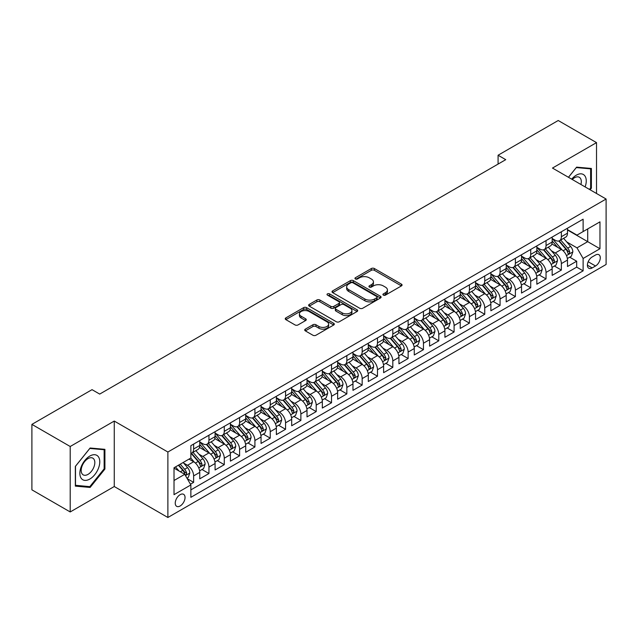 <?xml version="1.0" encoding="UTF-8"?>
<svg xmlns="http://www.w3.org/2000/svg" width="638" height="638" viewBox="0 0 638 638"><rect width="100%" height="100%" fill="white"/><g stroke="black" fill="none" stroke-linecap="round" stroke-linejoin="round"><path stroke-width="0.96" d="M383.358 295.115A1.491 0.861 0 0 0 385.464 295.115L401.446 285.896A2.129 1.228 0 0 0 402.068 285.026A2.129 1.228 0 0 0 401.446 284.157L374.37 268.526A2.129 1.228 0 0 0 371.364 268.526L355.382 277.753A1.491 0.861 0 0 0 354.951 278.359A1.491 0.861 0 0 0 355.382 278.966A1.491 0.861 0 0 0 357.487 278.966L359.561 277.777A6.803 3.932 0 0 1 369.187 277.777L371.436 279.077A6.803 3.932 0 0 1 373.429 281.852A6.803 3.932 0 0 1 371.436 284.636L369.37 285.824A1.491 0.861 0 0 0 368.931 286.438A1.491 0.861 0 0 0 369.37 287.044A1.491 0.861 0 0 0 371.476 287.044L373.541 285.848A6.803 3.932 0 0 1 383.167 285.848L385.424 287.148A6.803 3.932 0 0 1 387.418 289.931A6.803 3.932 0 0 1 385.424 292.706L383.358 293.903A1.491 0.861 0 0 0 382.92 294.509A1.491 0.861 0 0 0 383.358 295.115L383.358 293.903M180.139 505.99A6.93 4.003 120 0 0 184.669 499.873A6.93 4.003 120 0 0 183.608 494.322A6.93 4.003 120 0 0 180.139 494.665A6.93 4.003 120 0 0 175.609 500.774A6.93 4.003 120 0 0 176.678 506.333A6.93 4.003 120 0 0 180.139 505.99M305.339 329.136A2.129 1.228 0 0 0 304.717 330.005A2.129 1.228 0 0 0 305.339 330.875L312.931 335.253A2.129 1.228 0 0 0 315.946 335.253L333.69 325.013A2.129 1.228 0 0 0 334.312 324.144A2.129 1.228 0 0 0 333.69 323.275L306.615 307.644A2.129 1.228 0 0 0 303.608 307.644L285.864 317.891A2.129 1.228 0 0 0 285.242 318.761A2.129 1.228 0 0 0 285.864 319.63L295.035 324.925A2.129 1.228 0 0 0 298.042 324.925L305.642 320.539A2.129 1.228 0 0 0 306.264 319.67A2.129 1.228 0 0 0 305.642 318.801L301.088 316.177A5.686 3.286 0 0 1 299.421 313.856A5.686 3.286 0 0 1 302.938 310.818A5.686 3.286 0 0 1 309.135 311.527L326.959 321.815A5.686 3.286 0 0 1 328.626 324.144A5.686 3.286 0 0 1 325.117 327.174A5.686 3.286 0 0 1 318.912 326.465L315.946 324.75A2.129 1.228 0 0 0 312.931 324.75L305.339 329.136L305.339 330.875M114.258 421.064L70.204 446.496L31.9 424.382L31.9 489.84L70.204 511.955L114.258 486.523L167.882 517.49L167.882 452.023L114.258 421.064L114.258 486.523M596.522 193.497L596.522 142.625L552.476 168.065L606.1 199.024L167.882 452.023M596.522 142.625L558.218 120.51L498.079 155.233L498.079 164.078M31.9 424.382L92.039 389.659L99.703 394.085L505.743 159.659L498.079 155.233M359.704 308.25A2.129 1.228 0 0 0 362.719 308.25L380.463 298.002A2.129 1.228 0 0 0 381.085 297.141A2.129 1.228 0 0 0 380.463 296.271L353.388 280.64A2.129 1.228 0 0 0 350.382 280.64L332.637 290.888A2.129 1.228 0 0 0 332.015 291.757A2.129 1.228 0 0 0 332.637 292.619L359.704 308.25M328.044 295.442A1.491 0.861 0 0 1 329.551 295.649L329.551 293.879L357.073 309.773A2.129 1.228 0 0 1 357.703 310.642A2.129 1.228 0 0 1 357.073 311.511L339.328 321.751A2.129 1.228 0 0 1 336.322 321.751L309.247 306.12L309.247 304.39A2.129 1.228 0 0 0 308.625 305.259A2.129 1.228 0 0 0 309.247 306.12M309.247 304.39L316.847 300.004A2.129 1.228 0 0 1 319.853 300.004L330.835 306.344A2.129 1.228 0 0 0 333.841 306.344L338.882 303.433A2.129 1.228 0 0 0 339.504 302.564A2.129 1.228 0 0 0 338.882 301.694L327.446 295.099A1.491 0.861 0 0 1 327.015 294.485A1.491 0.861 0 0 1 327.932 293.695A1.491 0.861 0 0 1 329.551 293.879M190.443 484.202L193.625 482.368L187.269 478.699M183.648 463.076L187.5 465.293A8.669 5 60 0 1 193.625 475.908L199.758 472.367L199.758 478.827L208.945 473.524L201.975 469.496M198.976 454.224L202.82 456.449A8.669 5 60 0 1 208.945 467.064L215.078 463.523L215.078 469.983L224.273 464.671L217.295 460.652M214.296 445.38L218.14 447.605A8.669 5 60 0 1 224.273 458.22L230.398 454.679L230.398 461.138L239.593 455.827L232.623 451.808M229.616 436.536L233.46 438.753A8.669 5 60 0 1 239.593 449.367L245.718 445.834L245.718 452.294L254.913 446.983L247.943 442.955M244.936 427.691L248.788 429.908A8.669 5 60 0 1 254.913 440.523L261.046 436.99L261.046 443.442L270.241 438.139L263.263 434.111M260.264 418.839L264.108 421.064A8.669 5 60 0 1 270.241 431.679L276.366 428.138L276.366 434.598L285.561 429.294L278.591 425.267M275.584 409.995L279.428 412.22A8.669 5 60 0 1 285.561 422.835L291.686 419.294L291.686 425.753L300.881 420.442L293.911 416.423M290.904 401.15L294.756 403.368A8.669 5 60 0 1 300.881 413.99L307.014 410.449L307.014 416.909L316.201 411.598L309.231 407.57M306.224 392.306L310.076 394.523A8.669 5 60 0 1 316.201 405.138L322.334 401.605L322.334 408.057L331.529 402.753L324.551 398.726M321.552 383.454L325.396 385.679A8.669 5 60 0 1 331.529 396.294L337.654 392.753L337.654 399.213L346.849 393.909L339.879 389.882M336.872 374.61L340.716 376.835A8.669 5 60 0 1 346.849 387.449L352.974 383.909L352.974 390.368L362.169 385.057L355.199 381.038M352.192 365.765L356.044 367.982A8.669 5 60 0 1 362.169 378.605L368.301 375.064L368.301 381.524L377.489 376.213L370.519 372.185M367.52 356.921L371.364 359.138A8.669 5 60 0 1 377.489 369.753L383.621 366.22L383.621 372.672L392.817 367.368L385.846 363.341M382.84 348.069L386.684 350.294A8.669 5 60 0 1 392.817 360.909L398.941 357.368L398.941 363.827L408.137 358.524L401.166 354.497M398.16 339.225L402.012 341.45A8.669 5 60 0 1 408.137 352.064L414.269 348.523L414.269 354.983L423.457 349.672L416.486 345.652M413.48 330.38L417.332 332.597A8.669 5 60 0 1 423.457 343.22L429.589 339.679L429.589 346.139L438.785 340.828L431.806 336.8M428.808 321.536L432.652 323.753A8.669 5 60 0 1 438.785 334.368L444.909 330.835L444.909 337.287L454.104 331.983L447.134 327.956M444.128 312.684L447.972 314.909A8.669 5 60 0 1 454.104 325.524L460.229 321.983L460.229 328.442L469.424 323.139L462.454 319.112M459.448 303.84L463.3 306.065A8.669 5 60 0 1 469.424 316.679L475.557 313.138L475.557 319.598L484.744 314.287L477.774 310.267M474.776 294.995L478.62 297.22A8.669 5 60 0 1 484.744 307.835L490.877 304.294L490.877 310.754L500.072 305.442L493.102 301.415M490.096 286.151L493.94 288.368A8.669 5 60 0 1 500.072 298.983L506.197 295.45L506.197 301.902L515.392 296.598L508.422 292.571M505.416 277.307L509.268 279.524A8.669 5 60 0 1 515.392 290.138L521.525 286.598L521.525 293.057L530.712 287.754L523.742 283.727M520.736 268.454L524.588 270.679A8.669 5 60 0 1 530.712 281.294L536.845 277.753L536.845 284.213L546.04 278.902L539.062 274.882M536.064 259.61L539.908 261.835A8.669 5 60 0 1 546.04 272.45L552.165 268.909L552.165 275.369L561.36 270.057L561.36 263.598A8.669 5 -120 0 0 555.227 252.983L551.384 250.766M554.39 266.03L561.36 270.057M199.758 472.367A8.669 5 -120 0 0 193.625 461.752L189.031 459.105M215.078 463.523A8.669 5 -120 0 0 208.945 452.908L199.471 447.437M230.398 454.679A8.669 5 -120 0 0 224.273 444.064L214.799 438.593M245.718 445.834A8.669 5 -120 0 0 239.593 435.22L230.119 429.749M261.046 436.99A8.669 5 -120 0 0 254.913 426.367L245.439 420.897M276.366 428.138A8.669 5 -120 0 0 270.241 417.523L260.759 412.052M291.686 419.294A8.669 5 -120 0 0 285.561 408.679L276.087 403.208M307.014 410.449A8.669 5 -120 0 0 300.881 399.835L291.406 394.364M322.334 401.605A8.669 5 -120 0 0 316.201 390.982L306.726 385.511M337.654 392.753A8.669 5 -120 0 0 331.529 382.138L322.046 376.667M352.974 383.909A8.669 5 -120 0 0 346.849 373.294L337.374 367.823M368.301 375.064A8.669 5 -120 0 0 362.169 364.45L352.694 358.979M383.621 366.22A8.669 5 -120 0 0 377.489 355.597L368.014 350.134M398.941 357.368A8.669 5 -120 0 0 392.817 346.753L383.342 341.282M414.269 348.523A8.669 5 -120 0 0 408.137 337.909L398.662 332.438M429.589 339.679A8.669 5 -120 0 0 423.457 329.064L413.982 323.594M444.909 330.835A8.669 5 -120 0 0 438.785 320.22L429.302 314.749M460.229 321.983A8.669 5 -120 0 0 454.104 311.368L444.63 305.897M475.557 313.138A8.669 5 -120 0 0 469.424 302.524L459.95 297.053M490.877 304.294A8.669 5 -120 0 0 484.744 293.679L475.27 288.209M506.197 295.45A8.669 5 -120 0 0 500.072 284.835L490.598 279.364M521.525 286.598A8.669 5 -120 0 0 515.392 275.983L505.918 270.512M536.845 277.753A8.669 5 -120 0 0 530.712 267.139L521.238 261.668M552.165 268.909A8.669 5 -120 0 0 546.04 258.294L536.558 252.823M595.525 255.017L592.16 256.962A6.715 3.876 120 0 0 587.765 262.888A6.715 3.876 120 0 0 588.794 268.271A6.715 3.876 120 0 0 592.16 267.936L595.525 265.99A6.715 3.876 120 0 0 599.919 260.073A6.715 3.876 120 0 0 598.883 254.69A6.715 3.876 120 0 0 595.525 255.017M167.882 517.49L606.1 264.483L606.1 199.024M174.014 480.51L184.741 474.321L190.866 484.936L190.866 497.321L583.116 270.855L583.116 258.47L576.991 247.855L566.703 241.922M190.866 484.936L174.014 494.665L174.014 467.774L190.866 458.036L190.866 445.659L583.116 219.193L583.116 231.578L599.967 221.849L599.967 248.74L583.116 258.47M199.758 441.943L202.82 443.713A8.669 5 60 0 0 207.151 444.136L213.283 440.603A8.669 5 -120 0 0 215.078 436.631L215.078 431.679M215.078 433.09L218.14 434.861A8.669 5 60 0 0 222.479 435.291L228.603 431.751A8.669 5 -120 0 0 230.398 427.787L230.398 422.835M230.398 424.246L233.46 426.017A8.669 5 60 0 0 237.799 426.447L243.923 422.906A8.669 5 -120 0 0 245.718 418.943L245.718 413.982M245.718 415.402L248.788 417.172A8.669 5 60 0 0 253.119 417.603L259.251 414.062A8.669 5 -120 0 0 261.046 410.09L261.046 405.138M261.046 406.558L264.108 408.328A8.669 5 60 0 0 268.439 408.751L274.571 405.218A8.669 5 -120 0 0 276.366 401.246L276.366 396.294M276.366 397.705L279.428 399.476A8.669 5 60 0 0 283.766 399.906L289.891 396.365A8.669 5 -120 0 0 291.686 392.402L291.686 387.449M291.686 388.861L294.756 390.631A8.669 5 60 0 0 299.086 391.062L305.219 387.521A8.669 5 -120 0 0 307.014 383.558L307.014 378.597M307.014 380.017L310.076 381.787A8.669 5 60 0 0 314.406 382.218L320.539 378.677A8.669 5 -120 0 0 322.334 374.705L322.334 369.753M322.334 371.172L325.396 372.943A8.669 5 60 0 0 329.734 373.366L335.859 369.833A8.669 5 -120 0 0 337.654 365.861L337.654 360.909M337.654 362.32L340.716 364.091A8.669 5 60 0 0 345.054 364.521L351.179 360.98A8.669 5 -120 0 0 352.974 357.017L352.974 352.064M352.974 353.476L356.044 355.246A8.669 5 60 0 0 360.374 355.677L366.507 352.136A8.669 5 -120 0 0 368.301 348.173L368.301 343.22M368.301 344.632L371.364 346.402A8.669 5 60 0 0 375.694 346.833L381.827 343.292A8.669 5 -120 0 0 383.621 339.32L383.621 334.368M383.621 335.787L386.684 337.558A8.669 5 60 0 0 391.022 337.981L397.147 334.448A8.669 5 -120 0 0 398.941 330.476L398.941 325.524M398.941 326.943L402.012 328.706A8.669 5 60 0 0 406.342 329.136L412.467 325.603A8.669 5 -120 0 0 414.269 321.632L414.269 316.679M414.269 318.091L417.332 319.861A8.669 5 60 0 0 421.662 320.292L427.795 316.751A8.669 5 -120 0 0 429.589 312.787L429.589 307.835M429.589 309.247L432.652 311.017A8.669 5 60 0 0 436.99 311.448L443.115 307.907A8.669 5 -120 0 0 444.909 303.935L444.909 298.983M444.909 300.402L447.972 302.173A8.669 5 60 0 0 452.31 302.595L458.435 299.062A8.669 5 -120 0 0 460.229 295.091L460.229 290.138M460.229 291.558L463.3 293.32A8.669 5 60 0 0 467.63 293.751L473.763 290.218A8.669 5 -120 0 0 475.557 286.247L475.557 281.294M475.557 282.706L478.62 284.476A8.669 5 60 0 0 482.95 284.907L489.083 281.366A8.669 5 -120 0 0 490.877 277.402L490.877 272.45M490.877 273.861L493.94 275.632A8.669 5 60 0 0 498.278 276.063L504.403 272.522A8.669 5 -120 0 0 506.197 268.558L506.197 263.598M506.197 265.017L509.268 266.788A8.669 5 60 0 0 513.598 267.218L519.723 263.677A8.669 5 -120 0 0 521.525 259.706L521.525 254.753M521.525 256.173L524.588 257.935A8.669 5 60 0 0 528.918 258.366L535.051 254.833A8.669 5 -120 0 0 536.845 250.862L536.845 245.909M536.845 247.321L539.908 249.091A8.669 5 60 0 0 544.238 249.522L550.371 245.981A8.669 5 -120 0 0 552.165 242.017L552.165 237.065M190.866 489.888L576.68 267.139L576.68 261.213L567.485 266.517L567.485 260.065A8.669 5 -120 0 0 561.36 249.45L551.886 243.979M552.165 238.476L555.227 240.247A8.669 5 -120 0 0 559.566 240.678A8.669 5 -120 0 0 561.36 236.706L561.36 231.754M559.566 240.678L565.691 237.137A8.669 5 -120 0 0 567.485 233.173L567.485 228.213M193.625 444.064L193.625 449.016A8.669 5 60 0 1 191.831 452.988A8.669 5 60 0 1 190.866 453.339M191.831 452.988L197.963 449.447A8.669 5 -120 0 0 199.758 445.476L199.758 440.523M208.945 435.22L208.945 440.172A8.669 5 60 0 1 207.151 444.136M224.273 426.367L224.273 431.328A8.669 5 60 0 1 222.479 435.291M239.593 417.523L239.593 422.476A8.669 5 60 0 1 237.799 426.447M254.913 408.679L254.913 413.631A8.669 5 60 0 1 253.119 417.603M270.241 399.835L270.241 404.787A8.669 5 60 0 1 268.439 408.751M285.561 390.982L285.561 395.943A8.669 5 60 0 1 283.766 399.906M300.881 382.138L300.881 387.091A8.669 5 60 0 1 299.086 391.062M316.201 373.294L316.201 378.246A8.669 5 60 0 1 314.406 382.218M331.529 364.45L331.529 369.402A8.669 5 60 0 1 329.734 373.366M346.849 355.597L346.849 360.558A8.669 5 60 0 1 345.054 364.521M362.169 346.753L362.169 351.705A8.669 5 60 0 1 360.374 355.677M377.489 337.909L377.489 342.861A8.669 5 60 0 1 375.694 346.833M392.817 329.064L392.817 334.017A8.669 5 60 0 1 391.022 337.981M408.137 320.212L408.137 325.173A8.669 5 60 0 1 406.342 329.136M423.457 311.368L423.457 316.32A8.669 5 60 0 1 421.662 320.292M438.785 302.524L438.785 307.476A8.669 5 60 0 1 436.99 311.448M454.104 293.679L454.104 298.632A8.669 5 60 0 1 452.31 302.595M469.424 284.835L469.424 289.788A8.669 5 60 0 1 467.63 293.751M484.744 275.983L484.744 280.935A8.669 5 60 0 1 482.95 284.907M500.072 267.139L500.072 272.091A8.669 5 60 0 1 498.278 276.063M515.392 258.294L515.392 263.247A8.669 5 60 0 1 513.598 267.218M530.712 249.45L530.712 254.403A8.669 5 60 0 1 528.918 258.366M546.04 240.598L546.04 245.55A8.669 5 60 0 1 544.238 249.522M546.04 272.45L546.04 278.902M530.712 281.294L530.712 287.754M515.392 290.138L515.392 296.598M500.072 298.983L500.072 305.442M484.744 307.835L484.744 314.287M469.424 316.679L469.424 323.139M454.104 325.524L454.104 331.983M438.785 334.368L438.785 340.828M423.457 343.22L423.457 349.672M408.137 352.064L408.137 358.524M392.817 360.909L392.817 367.368M377.489 369.753L377.489 376.213M362.169 378.605L362.169 385.057M346.849 387.449L346.849 393.909M331.529 396.294L331.529 402.753M316.201 405.138L316.201 411.598M300.881 413.99L300.881 420.442M285.561 422.835L285.561 429.294M270.241 431.679L270.241 438.139M254.913 440.523L254.913 446.983M239.593 449.367L239.593 455.827M224.273 458.22L224.273 464.671M208.945 467.064L208.945 473.524M193.625 475.908L193.625 482.368M184.741 474.321L174.014 468.125M576.991 247.855L587.71 241.658L587.71 228.922L599.967 221.849M567.485 229.983L599.967 248.74M567.485 229.632L576.991 235.119L583.116 231.578M70.204 446.496L70.204 511.955M569.71 257.186L576.68 261.213M576.68 267.139L583.116 270.855M590.102 189.789L591.394 188.178L591.394 168.464L576.608 167.148L568.45 177.284M75.34 486.124L90.125 487.44L104.911 469.05L104.911 449.335L90.125 448.012L75.34 466.41L75.34 486.124M590.629 187.739L591.394 188.178M104.146 468.603L104.911 469.05M88.562 486.539L90.125 487.44M383.956 295.33L385.424 294.477A6.803 3.932 0 0 0 387.418 291.702L387.418 289.931M373.429 281.852L373.429 283.623A6.803 3.932 0 0 1 371.436 286.406L369.968 287.252M401.414 285.912L374.37 270.297A2.129 1.228 0 0 0 371.364 270.297L355.98 279.181M380.431 298.026L353.388 282.411A2.129 1.228 0 0 0 350.382 282.411L332.661 292.635M376.699 297.747A1.491 0.861 0 0 0 377.138 297.141A1.491 0.861 0 0 0 376.699 296.526L352.942 282.809A1.491 0.861 0 0 0 350.836 282.809L348.651 284.07A6.803 3.932 0 0 0 346.657 286.845A6.803 3.932 0 0 0 348.651 289.628L364.896 299.007A6.803 3.932 0 0 0 374.522 299.007L376.699 297.747L376.699 299.517A1.491 0.861 0 0 0 377.138 298.903L377.138 297.141M346.657 286.845L346.657 288.615A6.803 3.932 0 0 0 348.651 291.399L348.651 289.628M376.699 299.517L374.522 300.777A6.803 3.932 0 0 1 364.896 300.777L348.651 291.399M309.278 306.144L316.847 301.774L316.847 300.004M339.504 302.564L339.504 304.334A2.129 1.228 0 0 1 338.882 305.203L333.841 308.114A2.129 1.228 0 0 1 330.835 308.114L319.853 301.774A2.129 1.228 0 0 0 316.847 301.774M329.551 295.649L357.049 311.527M342.223 312.915A5.686 3.286 0 0 0 348.428 313.633A5.686 3.286 0 0 0 351.937 310.594A5.686 3.286 0 0 0 350.27 308.274L343.994 304.645A2.129 1.228 0 0 0 340.987 304.645L335.947 307.556A2.129 1.228 0 0 0 335.325 308.425A2.129 1.228 0 0 0 335.947 309.294L342.223 312.915L342.223 314.686A5.686 3.286 0 0 0 348.428 315.403A5.686 3.286 0 0 0 351.937 312.365L351.937 310.594M335.325 308.425L335.325 310.196A2.129 1.228 0 0 0 335.947 311.065L335.947 309.294M342.223 314.686L335.947 311.065M328.626 324.144L328.626 325.914A5.686 3.286 0 0 1 325.117 328.945A5.686 3.286 0 0 1 318.912 328.235L315.946 326.52A2.129 1.228 0 0 0 312.931 326.52L305.371 330.891M299.421 313.856L299.421 315.619A5.686 3.286 0 0 0 301.088 317.947L301.088 316.177M305.61 320.555L301.088 317.947M333.69 323.275L333.69 325.013L306.615 309.414A2.129 1.228 0 0 0 303.608 309.414L285.888 319.646M567.357 258.542L571.321 256.261L572.852 251.835A5.742 3.318 -120 0 0 570.611 246.443L563.617 238.341M562.214 250.008L553.912 240.398A16.58 9.57 -120 0 0 552.165 238.572M557.66 247.313L553.01 241.93A13.757 7.943 -120 0 0 552.165 241.012M558.784 240.989L565.866 249.187A5.742 3.318 60 0 1 567.908 253.142L568.33 253.82L569.104 253.717L569.75 252.082A5.742 3.318 -120 0 0 567.7 248.126L560.698 240.016M559.199 240.853L566.807 249.665A2.927 1.691 60 0 1 567.549 250.806L569.75 252.082M585.126 186.91A14.084 8.134 120 0 0 576.297 175.179A14.084 8.134 120 0 0 571.688 179.15M580.931 184.494A9.642 5.567 120 0 0 579.304 177.284A9.642 5.567 120 0 0 574.487 177.763A9.642 5.567 120 0 0 572.254 179.485M568.482 177.308L576.297 167.579L590.629 168.863L590.629 187.963L589.456 189.414M589.671 168.312L590.629 168.863M98.443 468.324A14.084 8.134 120 0 0 94.799 454.719A14.084 8.134 120 0 0 81.193 466.777A14.084 8.134 120 0 0 84.838 480.382A14.084 8.134 120 0 0 98.443 468.324M93.906 467.032A9.642 5.567 120 0 0 92.829 458.156A9.642 5.567 120 0 0 82.103 465.979A9.642 5.567 120 0 0 83.179 474.855A9.642 5.567 120 0 0 93.906 467.032M75.491 485.374L75.491 466.266L89.814 448.45L104.146 449.726L104.146 468.826L89.814 486.65L75.34 485.287M103.197 449.176L104.146 449.726M552.037 267.394L555.993 265.105L557.524 260.679A5.742 3.318 -120 0 0 555.291 255.288L548.289 247.185M546.886 258.853L538.584 249.243A16.58 9.57 -120 0 0 536.845 247.416M542.332 256.157L537.69 250.782A13.757 7.943 -120 0 0 536.845 249.857M543.464 249.833L550.538 258.031A5.742 3.318 60 0 1 552.588 261.987L553.01 262.665L553.784 262.561L554.43 260.926A5.742 3.318 -120 0 0 552.38 256.97L545.378 248.868M543.879 249.697L551.487 258.51A2.927 1.691 60 0 1 552.221 259.65L554.43 260.926M536.717 276.238L540.673 273.949L542.204 269.531A5.742 3.318 -120 0 0 539.971 264.132L532.969 256.029M531.566 267.697L523.264 258.087A16.58 9.57 -120 0 0 521.525 256.261M527.012 265.001L522.37 259.626A13.757 7.943 -120 0 0 521.525 258.701M528.136 258.677L535.218 266.875A5.742 3.318 60 0 1 537.268 270.831L537.682 271.517L538.464 271.405L539.102 269.77A5.742 3.318 -120 0 0 537.06 265.815L530.058 257.712M528.559 258.549L536.167 267.354A2.927 1.691 60 0 1 536.901 268.502L539.102 269.77M521.39 285.082L525.353 282.793L526.884 278.375A5.742 3.318 -120 0 0 524.651 272.984L517.649 264.874M516.246 276.549L507.944 266.931A16.58 9.57 -120 0 0 506.197 265.113M511.692 273.846L507.05 268.47A13.757 7.943 -120 0 0 506.197 267.545M512.816 267.529L519.898 275.728A5.742 3.318 60 0 1 521.948 279.683C522.809 280.832 523.423 280.481 523.782 278.615A5.742 3.318 -120 0 0 521.732 274.659L514.738 266.556M513.231 267.394L520.839 276.198A2.927 1.691 60 0 1 521.581 277.347L523.782 278.615M521.948 279.683L522.362 280.361M506.07 293.927L510.033 291.646L511.564 287.22A5.742 3.318 -120 0 0 509.323 281.829L502.321 273.726M500.926 285.393L492.616 275.776A16.58 9.57 -120 0 0 490.877 273.957M496.372 282.698L491.723 277.315A13.757 7.943 -120 0 0 490.877 276.39M497.496 276.374L504.578 284.572A5.742 3.318 60 0 1 506.62 288.528L507.043 289.205L507.816 289.094L508.462 287.467A5.742 3.318 -120 0 0 506.412 283.511L499.41 275.401M497.911 276.238L505.519 285.05A2.927 1.691 60 0 1 506.253 286.191L508.462 287.467M490.75 302.779L494.705 300.49L496.236 296.064A5.742 3.318 -120 0 0 494.003 290.673L487.001 282.57M485.598 294.238L477.296 284.628A16.58 9.57 -120 0 0 475.557 282.801M481.044 291.542L476.403 286.167A13.757 7.943 -120 0 0 475.557 285.242M482.168 285.218L489.25 293.416A5.742 3.318 60 0 1 491.3 297.372L491.715 298.05L492.496 297.946L493.142 296.311A5.742 3.318 -120 0 0 491.093 292.356L484.09 284.253M482.591 285.082L490.199 293.895A2.927 1.691 60 0 1 490.933 295.035L493.142 296.311M475.43 311.623L479.385 309.334L480.916 304.916A5.742 3.318 -120 0 0 478.683 299.517L471.681 291.414M470.278 303.082L461.976 293.472A16.58 9.57 -120 0 0 460.229 291.646M465.724 300.386L461.083 295.011A13.757 7.943 -120 0 0 460.229 294.086M466.849 294.062L473.93 302.26A5.742 3.318 60 0 1 475.98 306.216L476.395 306.902L477.168 306.79L477.814 305.155A5.742 3.318 -120 0 0 475.773 301.2L468.77 293.097M467.263 293.935L474.871 302.739A2.927 1.691 60 0 1 475.613 303.887L477.814 305.155M460.102 320.467L464.065 318.179L465.596 313.76A5.742 3.318 -120 0 0 463.355 308.369L456.361 300.259M454.958 311.934L446.656 302.316A16.58 9.57 -120 0 0 444.909 300.498M450.404 309.231L445.755 303.855A13.757 7.943 -120 0 0 444.909 302.93M451.529 302.914L458.61 311.113A5.742 3.318 60 0 1 460.66 315.068C461.521 316.217 462.135 315.866 462.494 314A5.742 3.318 -120 0 0 460.445 310.044L453.451 301.941M451.943 302.779L459.551 311.583A2.927 1.691 60 0 1 460.293 312.732L462.494 314M460.66 315.068L461.075 315.746M444.782 329.312L448.737 327.031L450.269 322.605A5.742 3.318 -120 0 0 448.035 317.214L441.033 309.111M439.63 320.778L431.328 311.161A16.58 9.57 -120 0 0 429.589 309.342M435.076 318.083L430.435 312.7A13.757 7.943 -120 0 0 429.589 311.775M436.209 311.759L443.29 319.957A5.742 3.318 60 0 1 445.332 323.913L445.755 324.59L446.528 324.479L447.174 322.852A5.742 3.318 -120 0 0 445.125 318.896L438.123 310.786M436.623 311.623L444.231 320.435A2.927 1.691 60 0 1 444.965 321.576L447.174 322.852M429.462 338.164L433.417 335.875L434.949 331.449A5.742 3.318 -120 0 0 432.716 326.058L425.713 317.955M424.31 329.623L416.008 320.013A16.58 9.57 -120 0 0 414.269 318.187M419.756 326.927L415.115 321.552A13.757 7.943 -120 0 0 414.269 320.627M420.881 320.603L427.962 328.801A5.742 3.318 60 0 1 430.012 332.757L430.427 333.435L431.208 333.331L431.846 331.696A5.742 3.318 -120 0 0 429.805 327.741L422.803 319.638M421.303 320.467L428.911 329.28A2.927 1.691 60 0 1 429.645 330.42L431.846 331.696M414.134 347.008L418.097 344.719L419.629 340.293A5.742 3.318 -120 0 0 417.396 334.902L410.394 326.8M408.99 338.467L400.688 328.857A16.58 9.57 -120 0 0 398.941 327.031M404.436 335.771L399.795 330.396A13.757 7.943 -120 0 0 398.941 329.471M405.561 329.447L412.642 337.646A5.742 3.318 60 0 1 414.692 341.601L415.107 342.287L415.88 342.175L416.526 340.54A5.742 3.318 -120 0 0 414.477 336.585L407.483 328.482M405.975 329.312L413.584 338.124A2.927 1.691 60 0 1 414.325 339.272L416.526 340.54M398.814 355.852L402.777 353.564L404.309 349.146A5.742 3.318 -120 0 0 402.068 343.754L395.066 335.644M393.67 347.319L385.36 337.701A16.58 9.57 -120 0 0 383.621 335.883M389.116 344.616L384.467 339.241A13.757 7.943 -120 0 0 383.621 338.315M390.241 338.299L397.322 346.498A5.742 3.318 60 0 1 399.364 350.453C400.233 351.602 400.839 351.251 401.206 349.385A5.742 3.318 -120 0 0 399.157 345.429L392.155 337.327M390.655 338.164L398.264 346.968A2.927 1.691 60 0 1 398.997 348.117L401.206 349.385M399.364 350.453L399.787 351.131M383.494 364.697L387.449 362.416L388.981 357.99A5.742 3.318 -120 0 0 386.748 352.599L379.746 344.496M378.342 356.163L370.04 346.546A16.58 9.57 -120 0 0 368.301 344.727M373.788 353.468L369.147 348.085A13.757 7.943 -120 0 0 368.301 347.16M374.913 347.144L381.995 355.342A5.742 3.318 60 0 1 384.044 359.298L384.459 359.976L385.24 359.864L385.886 358.237A5.742 3.318 -120 0 0 383.837 354.281L376.835 346.171M375.335 347.008L382.944 355.821A2.927 1.691 60 0 1 383.677 356.961L385.886 358.237M368.174 373.549L372.129 371.26L373.661 366.834A5.742 3.318 -120 0 0 371.428 361.443L364.426 353.34M363.022 365.008L354.72 355.398A16.58 9.57 -120 0 0 352.974 353.572M358.468 362.312L353.827 356.937A13.757 7.943 -120 0 0 352.974 356.012M359.593 355.988L366.675 364.186A5.742 3.318 60 0 1 368.724 368.142L369.139 368.82L369.912 368.716L370.558 367.081A5.742 3.318 -120 0 0 368.517 363.126L361.515 355.023M360.007 355.852L367.616 364.665A2.927 1.691 60 0 1 368.357 365.805L370.558 367.081M352.846 382.393L356.809 380.104L358.341 375.678A5.742 3.318 -120 0 0 356.1 370.287L349.106 362.185M347.702 373.852L339.4 364.242A16.58 9.57 -120 0 0 337.654 362.416M343.148 371.156L338.499 365.781A13.757 7.943 -120 0 0 337.654 364.856M344.273 364.832L351.355 373.031A5.742 3.318 60 0 1 353.404 376.986L353.819 377.672L354.592 377.56L355.238 375.926A5.742 3.318 -120 0 0 353.189 371.97L346.195 363.867M344.687 364.697L352.296 373.509A2.927 1.691 60 0 1 353.037 374.658L355.238 375.926M337.526 391.238L341.482 388.949L343.021 384.531A5.742 3.318 -120 0 0 340.78 379.139L333.778 371.029M332.374 382.696L324.072 373.086A16.58 9.57 -120 0 0 322.334 371.268M327.82 380.001L323.179 374.626A13.757 7.943 -120 0 0 322.334 373.701M328.953 373.677L336.035 381.875A5.742 3.318 60 0 1 338.076 385.831L338.499 386.516L339.272 386.405L339.918 384.77A5.742 3.318 -120 0 0 337.869 380.814L330.867 372.712M329.368 373.549L336.976 382.353A2.927 1.691 60 0 1 337.709 383.502L339.918 384.77M322.206 400.082L326.162 397.801L327.693 393.375A5.742 3.318 -120 0 0 325.46 387.984L318.458 379.881M317.054 391.549L308.752 381.931A16.58 9.57 -120 0 0 307.014 380.112M312.5 388.845L307.859 383.47A13.757 7.943 -120 0 0 307.014 382.545M313.625 382.529L320.707 390.727A5.742 3.318 60 0 1 322.756 394.683C323.618 395.839 324.232 395.48 324.598 393.622A5.742 3.318 -120 0 0 322.549 389.666L315.547 381.556M314.048 382.393L321.656 391.206A2.927 1.691 60 0 1 322.389 392.346L324.598 393.622M322.756 394.683L323.171 395.361M306.878 408.926L310.842 406.645L312.373 402.219A5.742 3.318 -120 0 0 310.14 396.828L303.138 388.725M301.734 400.393L293.432 390.783A16.58 9.57 -120 0 0 291.686 388.957M297.18 397.697L292.539 392.322A13.757 7.943 -120 0 0 291.686 391.397M298.305 391.373L305.387 399.571A5.742 3.318 60 0 1 307.436 403.527C308.298 404.683 308.912 404.325 309.271 402.466A5.742 3.318 -120 0 0 307.229 398.511L300.227 390.408M298.72 391.238L306.328 400.05A2.927 1.691 60 0 1 307.069 401.19L309.271 402.466M307.436 403.527L307.851 404.205M291.558 417.778L295.522 415.49L297.053 411.063A5.742 3.318 -120 0 0 294.812 405.672L287.81 397.57M286.414 409.237L278.112 399.627A16.58 9.57 -120 0 0 276.366 397.801M281.86 406.542L277.211 401.166A13.757 7.943 -120 0 0 276.366 400.241M282.985 400.217L290.067 408.416A5.742 3.318 60 0 1 292.108 412.371L292.531 413.057L293.305 412.945L293.951 411.311A5.742 3.318 -120 0 0 291.901 407.355L284.899 399.252M283.4 400.082L291.008 408.894A2.927 1.691 60 0 1 291.749 410.035L293.951 411.311M276.238 426.623L280.194 424.334L281.725 419.916A5.742 3.318 -120 0 0 279.492 414.525L272.49 406.414M271.086 418.081L262.784 408.472A16.58 9.57 -120 0 0 261.046 406.653M266.532 415.386L261.891 410.011A13.757 7.943 -120 0 0 261.046 409.086M267.665 409.062L274.739 417.26A5.742 3.318 60 0 1 276.788 421.216L277.211 421.901L277.985 421.79L278.631 420.155A5.742 3.318 -120 0 0 276.581 416.199L269.579 408.097M268.08 408.934L275.688 417.738A2.927 1.691 60 0 1 276.421 418.887L278.631 420.155M260.918 435.467L264.874 433.186L266.405 428.76A5.742 3.318 -120 0 0 264.172 423.369L257.17 415.258M255.766 426.934L247.464 417.316A16.58 9.57 -120 0 0 245.718 415.498M251.213 424.23L246.571 418.855A13.757 7.943 -120 0 0 245.718 417.93M252.337 417.914L259.419 426.112A5.742 3.318 60 0 1 261.468 430.068C262.33 431.216 262.944 430.865 263.303 429.007A5.742 3.318 -120 0 0 261.261 425.052L254.259 416.941M252.752 417.778L260.368 426.583A2.927 1.691 60 0 1 261.101 427.731L263.303 429.007M261.468 430.068L261.883 430.746M245.59 444.311L249.554 442.03L251.085 437.604A5.742 3.318 -120 0 0 248.844 432.213L241.85 424.11M240.446 435.778L232.144 426.168A16.58 9.57 -120 0 0 230.398 424.342M235.893 433.082L231.243 427.707A13.757 7.943 -120 0 0 230.398 426.782M237.017 426.758L244.099 434.956A5.742 3.318 60 0 1 246.148 438.912C247.01 440.068 247.624 439.71 247.983 437.851A5.742 3.318 -120 0 0 245.933 433.896L238.939 425.785M237.432 426.623L245.04 435.435A2.927 1.691 60 0 1 245.782 436.575L247.983 437.851M246.148 438.912L246.563 439.59M230.27 453.163L234.234 450.875L235.765 446.448A5.742 3.318 -120 0 0 233.524 441.057L226.522 432.955M225.118 444.622L216.816 435.012A16.58 9.57 -120 0 0 215.078 433.186M220.573 441.927L215.923 436.551A13.757 7.943 -120 0 0 215.078 435.626M221.697 435.602L228.779 443.801A5.742 3.318 60 0 1 230.82 447.756L231.243 448.442L232.017 448.331L232.663 446.696A5.742 3.318 -120 0 0 230.613 442.74L223.611 434.637M222.112 435.467L229.72 444.279A2.927 1.691 60 0 1 230.454 445.42L232.663 446.696M214.95 462.008L218.906 459.719L220.437 455.301A5.742 3.318 -120 0 0 218.204 449.91L211.202 441.799M209.798 453.466L201.496 443.857A16.58 9.57 -120 0 0 199.758 442.038M205.245 450.771L200.603 445.396A13.757 7.943 -120 0 0 199.758 444.471M206.369 444.447L213.451 452.645A5.742 3.318 60 0 1 215.5 456.601L215.915 457.286L216.697 457.175L217.343 455.54A5.742 3.318 -120 0 0 215.293 451.584L208.291 443.482M206.792 444.319L214.4 453.124A2.927 1.691 60 0 1 215.134 454.272L217.343 455.54M199.622 470.852L203.586 468.571L205.117 464.145A5.742 3.318 -120 0 0 202.884 458.754L195.882 450.643M194.478 462.319L190.81 458.076M189.925 459.615L189.327 458.929M191.049 453.299L198.131 461.497A5.742 3.318 60 0 1 200.18 465.453C201.042 466.601 201.656 466.25 202.015 464.392A5.742 3.318 -120 0 0 199.973 460.437L192.971 452.326M191.464 453.163L199.072 461.968A2.927 1.691 60 0 1 199.814 463.116L202.015 464.392M200.18 465.453L200.595 466.131M186.958 478.165L188.266 477.415L189.797 472.989A5.742 3.318 -120 0 0 187.556 467.598L183.154 462.494M179.039 471.027L175.49 466.92M174.605 468.467L174.014 467.782M178.401 465.238L182.811 470.342A5.742 3.318 60 0 1 184.853 474.297L185.275 474.975L186.049 474.871L186.695 473.236A5.742 3.318 -120 0 0 184.645 469.281L180.243 464.177M178.76 465.03L183.752 470.82A2.927 1.691 60 0 1 184.494 471.96L186.695 473.236M187.5 465.293L193.625 461.752M202.82 456.449L208.945 452.908M218.14 447.605L224.273 444.064M233.46 438.753L239.593 435.22M248.788 429.908L254.913 426.367M264.108 421.064L270.241 417.523M279.428 412.22L285.561 408.679M294.756 403.368L300.881 399.835M310.076 394.523L316.201 390.982M325.396 385.679L331.529 382.138M340.716 376.835L346.849 373.294M356.044 367.982L362.169 364.45M371.364 359.138L377.489 355.597M386.684 350.294L392.817 346.753M402.012 341.45L408.137 337.909M417.332 332.597L423.457 329.064M432.652 323.753L438.785 320.22M447.972 314.909L454.104 311.368M463.3 306.065L469.424 302.524M478.62 297.22L484.744 293.679M493.94 288.368L500.072 284.835M509.268 279.524L515.392 275.983M524.588 270.679L530.712 267.139M539.908 261.835L546.04 258.294M555.227 252.983L561.36 249.45M561.36 236.706L567.485 233.173M193.625 449.016L199.758 445.476M208.945 440.172L215.078 436.631M224.273 431.328L230.398 427.787M239.593 422.476L245.718 418.943M254.913 413.631L261.046 410.09M270.241 404.787L276.366 401.246M285.561 395.943L291.686 392.402M300.881 387.091L307.014 383.558M316.201 378.246L322.334 374.705M331.529 369.402L337.654 365.861M346.849 360.558L352.974 357.017M362.169 351.705L368.301 348.173M377.489 342.861L383.621 339.32M392.817 334.017L398.941 330.476M408.137 325.173L414.269 321.632M423.457 316.32L429.589 312.787M438.785 307.476L444.909 303.935M454.104 298.632L460.229 295.091M469.424 289.788L475.557 286.247M484.744 280.935L490.877 277.402M500.072 272.091L506.197 268.558M515.392 263.247L521.525 259.706M530.712 254.403L536.845 250.862M546.04 245.55L552.165 242.017M561.36 263.598L567.485 260.065M588.18 261.747L595.525 265.99M587.407 265.193L592.16 267.936M385.424 294.477L385.424 292.706M369.37 287.044L369.37 285.824M371.436 286.406L371.436 284.636M355.382 278.966L355.382 277.753M371.364 270.297L371.364 268.526M374.37 270.297L374.37 268.526M401.446 285.896L401.446 284.157M332.637 292.619L332.637 290.888M350.382 282.411L350.382 280.64M353.388 282.411L353.388 280.64M380.463 298.002L380.463 296.271M364.896 300.777L364.896 299.007M374.522 300.777L374.522 299.007M319.853 301.774L319.853 300.004M330.835 308.114L330.835 306.344M333.841 308.114L333.841 306.344M338.882 305.203L338.882 303.433M357.073 311.511L357.073 309.773M312.931 326.52L312.931 324.75M315.946 326.52L315.946 324.75M318.912 328.235L318.912 326.465M305.642 320.539L305.642 318.801M285.864 319.63L285.864 317.891M303.608 309.414L303.608 307.644M306.615 309.414L306.615 307.644M566.48 255.599L572.812 251.946M553.912 240.398L554.701 239.936M567.7 248.126L570.611 246.443M563.123 250.766L565.866 249.187M551.16 264.443L557.492 260.79M538.584 249.243L539.373 248.788M552.38 256.97L555.291 255.288M547.803 259.61L550.538 258.031M535.84 273.295L542.164 269.635M523.264 258.087L524.053 257.632M537.06 265.815L539.971 264.132M532.483 268.462L535.218 266.875M520.52 282.14L526.844 278.487M507.944 266.931L508.733 266.477M521.732 274.659L524.651 272.984M517.163 277.307L519.898 275.728M505.192 290.984L511.524 287.331M492.616 275.776L493.405 275.321M506.412 283.511L509.323 281.829M501.835 286.151L504.578 284.572M489.872 299.828L496.205 296.176M477.296 284.628L478.085 284.173M491.093 292.356L494.003 290.673M486.515 294.995L489.25 293.416M474.552 308.68L480.877 305.02M461.976 293.472L462.765 293.017M475.773 301.2L478.683 299.517M471.195 303.847L473.93 302.26M459.224 317.525L465.557 313.872M446.656 302.316L447.445 301.862M460.445 310.044L463.355 308.369M455.867 312.692L458.61 311.113M443.904 326.369L450.237 322.716M431.328 311.161L432.117 310.706M445.125 318.896L448.035 317.214M440.547 321.536L443.29 319.957M428.584 335.213L434.909 331.561M416.008 320.013L416.797 319.558M429.805 327.741L432.716 326.058M425.227 330.38L427.962 328.801M413.265 344.065L419.589 340.405M400.688 328.857L401.477 328.403M414.477 336.585L417.396 334.902M409.907 339.233L412.642 337.646M397.937 352.91L404.269 349.257M385.36 337.701L386.149 337.247M399.157 345.429L402.068 343.754M394.579 348.077L397.322 346.498M382.617 361.754L388.949 358.101M370.04 346.546L370.83 346.091M383.837 354.281L386.748 352.599M379.259 356.921L381.995 355.342M367.297 370.598L373.621 366.946M354.72 355.398L355.51 354.943M368.517 363.126L371.428 361.443M363.939 365.765L366.675 364.186M351.969 379.45L358.301 375.79M339.4 364.242L340.19 363.788M353.189 371.97L356.1 370.287M348.611 374.618L351.355 373.031M336.649 388.295L342.981 384.642M324.072 373.086L324.862 372.632M337.869 380.814L340.78 379.139M333.291 383.462L336.035 381.875M321.329 397.139L327.661 393.486M308.752 381.931L309.542 381.476M322.549 389.666L325.46 387.984M317.971 392.306L320.707 390.727M306.009 405.983L312.333 402.331M293.432 390.783L294.222 390.32M307.229 398.511L310.14 396.828M302.651 401.15L305.387 399.571M290.681 414.836L297.013 411.175M278.112 399.627L278.894 399.173M291.901 407.355L294.812 405.672M287.323 409.995L290.067 408.416M275.361 423.68L281.693 420.027M262.784 408.472L263.574 408.017M276.581 416.199L279.492 414.525M272.003 418.847L274.739 417.26M260.041 432.524L266.365 428.872M247.464 417.316L248.254 416.861M261.261 425.052L264.172 423.369M256.683 427.691L259.419 426.112M244.721 441.368L251.045 437.716M232.144 426.168L232.934 425.705M245.933 433.896L248.844 432.213M241.355 436.536L244.099 434.956M229.393 450.213L235.725 446.56M216.816 435.012L217.606 434.558M230.613 442.74L233.524 441.057M226.035 445.38L228.779 443.801M214.073 459.065L220.405 455.412M201.496 443.857L202.286 443.402M215.293 451.584L218.204 449.91M210.715 454.232L213.451 452.645M198.753 467.909L205.077 464.257M199.973 460.437L202.884 458.754M195.395 463.076L198.131 461.497M185.467 475.581L189.757 473.101M184.645 469.281L187.556 467.598M180.331 471.769L182.811 470.342"/></g></svg>
